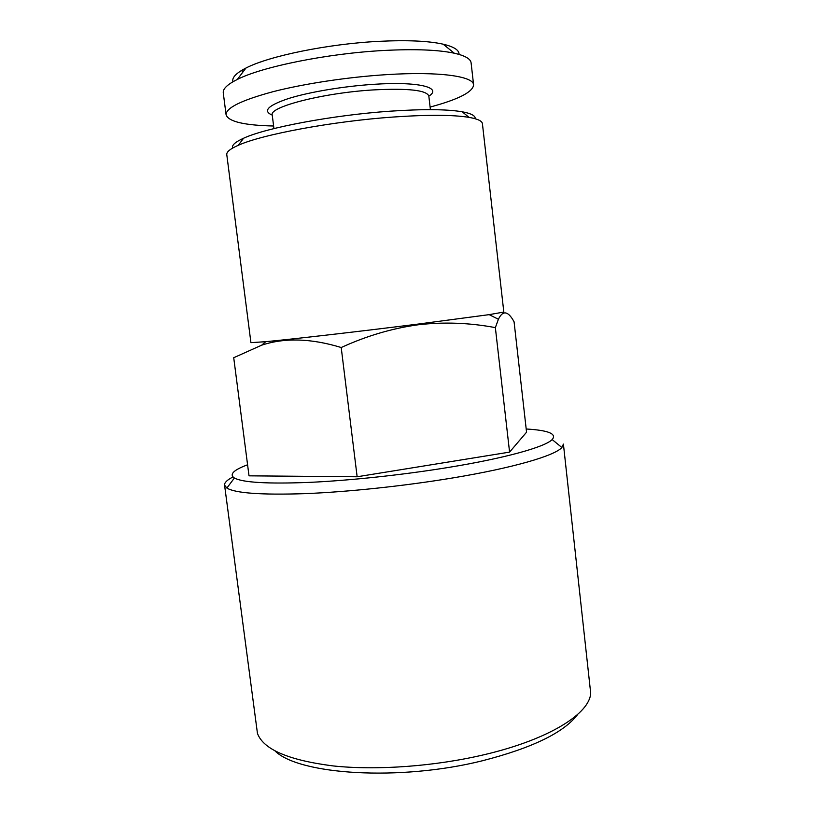 <?xml version="1.0" encoding="UTF-8"?>
<svg xmlns="http://www.w3.org/2000/svg" width="814" height="814" viewBox="0 0 814 814"><rect width="100%" height="100%" fill="white"/><g stroke="black" fill="none" stroke-linecap="round" stroke-linejoin="round"><path stroke-width="1.22" d="M263.634 341.88L265.232 342.134M233.72 357.722L249.013 475.834L357.143 476.77L509.574 452.116L526.556 432.193L514.072 321.784C508.078 310.846 502.859 310.012 498.402 319.271L495.36 327.625C469.637 322.771 443.945 321.815 418.284 324.766C392.399 328.276 366.707 335.856 341.208 347.517C311.223 338.349 284.717 337.566 261.691 345.167L233.72 357.722M417.826 324.114C360.256 331.369 291.626 339.265 265.771 341.677L250.926 342.653L226.78 154.619C226.414 151.953 230.24 148.85 238.258 145.309C261.62 134.564 332.651 121.255 393.254 117.033C427.91 114.652 453.174 114.764 469.057 117.379C477.686 118.905 482.132 121.001 482.417 123.687L503.825 312.057L489.173 314.642L417.826 324.114M430.107 107.072C458.394 99.44 472.893 92.043 473.606 84.88C473.545 76.241 438.868 71.286 386.681 74.634C348.178 77.025 304.192 83.669 273.056 91.687C241.422 100.234 225.773 107.947 226.089 114.835C228.48 121.622 244.322 125.346 273.616 126.007M473.606 84.88L471.103 62.882C470.655 58.873 465.048 55.647 454.273 53.205C438.288 49.796 414.804 48.881 383.821 50.478C327.666 53.409 261.996 66.758 237.301 79.457C227.421 84.402 222.741 88.868 223.27 92.877L226.089 114.835M459.035 54.406C459.279 50.153 453.978 46.744 443.142 44.18C428.408 40.904 407 39.967 378.917 41.341C328.083 43.864 268.762 56.095 245.95 68.04C236.05 73.118 231.715 77.686 232.967 81.756M430.413 109.656L428.825 96.052C426.607 90.15 407.997 88.115 372.995 89.937C322.975 92.928 268.783 107 272.232 114.998L273.942 128.592M526.2 428.998C548.402 430.291 557.061 433.821 552.167 439.57C545.075 446.978 505.291 458.211 447.72 467.551C402.381 474.938 349.664 480.555 309.035 482.397C267.582 484.004 242.704 482.539 234.391 478.022C229.049 474.45 233.445 470.034 247.588 464.774M341.208 347.517L357.143 476.77M495.36 327.625L509.574 452.116M428.836 96.164C442.735 87.536 418.711 81.278 373.748 84.32C343.579 86.253 309.106 92.053 288.512 98.535C267.877 105.494 262.454 111.03 272.252 115.11M262.281 61.406L259.554 62.363M259.544 62.312L258.72 62.658M577.777 714.326C564.143 732.488 532.315 747.974 482.295 760.795C399.715 781.44 298.942 774.714 275.061 750.966M552.167 439.57L561.874 447.507L563.41 444.098L590.689 693.06C590.008 713.369 549.481 739.326 484.747 754.568C435.409 766.33 376.902 770.593 333.099 765.923C288.492 760.215 263.278 749.368 257.448 733.383L224.562 485.103C224.349 482.641 227.157 479.924 232.977 476.973M561.874 447.507C554.873 455.677 513.186 467.969 452.197 478.032C404.182 485.999 348.189 491.91 305.23 493.64C261.426 495.075 235.297 493.213 226.862 488.054L224.562 485.103M475.183 118.732C475.559 115.771 471.225 113.451 462.199 111.783C446.998 109.188 423.015 108.984 390.262 111.182C332.997 115.079 265.974 127.767 243.579 138.238C235.205 142.012 231.563 145.299 232.631 148.087M243.722 70.991L242.094 71.245M265.771 341.677L261.681 345.167M489.173 314.642L498.402 319.271M245.95 68.04L237.301 79.457M443.142 44.18L454.273 53.205M243.579 138.238L238.258 145.309M462.199 111.783L469.057 117.379M234.391 478.022L226.862 488.054"/></g></svg>
